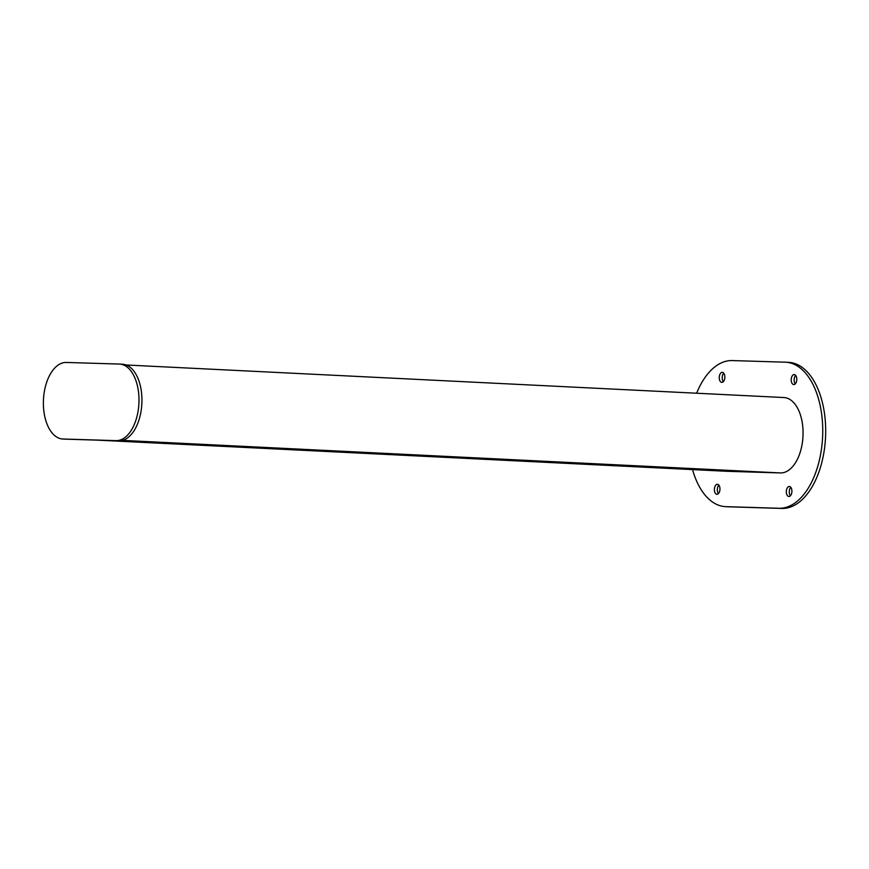 <?xml version="1.0" encoding="UTF-8"?>
<svg xmlns="http://www.w3.org/2000/svg" width="869" height="869" viewBox="0 0 869 869"><rect width="100%" height="100%" fill="white"/><g stroke="black" fill="none" stroke-linecap="round" stroke-linejoin="round"><path stroke-width="1.3" d="M717.381 484.283A5.008 2.781 92.8 0 1 717.414 484.283A5.008 2.781 92.8 0 1 719.945 489.399A5.008 2.781 92.8 0 1 716.947 494.298A5.008 2.781 92.8 0 1 716.914 494.298A5.008 2.781 92.8 0 1 714.394 489.182A5.008 2.781 92.8 0 1 717.381 484.283M789.334 486.477A5.008 2.781 92.8 0 1 789.367 486.477A5.008 2.781 92.8 0 1 791.898 491.604A5.008 2.781 92.8 0 1 788.9 496.492A5.008 2.781 92.8 0 1 788.867 496.492A5.008 2.781 92.8 0 1 786.336 491.376A5.008 2.781 92.8 0 1 789.334 486.477M794.223 374.561A5.008 2.781 92.8 0 1 794.255 374.561A5.008 2.781 92.8 0 1 796.786 379.677A5.008 2.781 92.8 0 1 793.788 384.576A5.008 2.781 92.8 0 1 793.755 384.576A5.008 2.781 92.8 0 1 791.224 379.46A5.008 2.781 92.8 0 1 794.223 374.561M722.269 372.356A5.008 2.781 92.8 0 1 722.302 372.356A5.008 2.781 92.8 0 1 724.833 377.483A5.008 2.781 92.8 0 1 721.835 382.371A5.008 2.781 92.8 0 1 721.802 382.371A5.008 2.781 92.8 0 1 719.271 377.255A5.008 2.781 92.8 0 1 722.269 372.356M692.528 469.597A73.115 40.571 -87.2 0 0 725.485 506.649A73.115 40.571 -87.2 0 0 725.908 506.66L778.885 508.278A73.115 40.571 -87.2 0 0 822.606 436.857A73.115 40.571 -87.2 0 0 785.685 362.21A73.115 40.571 -87.2 0 0 785.261 362.188L732.285 360.57A73.115 40.571 -87.2 0 0 696.645 393.222M725.485 506.649L728.418 506.79A73.115 40.571 -87.2 0 0 728.841 506.812L781.828 508.43A73.115 40.571 -87.2 0 0 825.55 437.009A73.115 40.571 -87.2 0 0 788.628 362.351L785.685 362.21M718.424 493.614A5.008 2.781 92.8 0 1 718.848 485.119M790.377 495.808A5.008 2.781 92.8 0 1 790.801 487.313M795.265 383.881A5.008 2.781 92.8 0 1 795.678 375.386M723.312 381.687A5.008 2.781 92.8 0 1 723.736 373.192M783.719 397.535A37.736 20.943 92.8 0 1 783.936 397.546A37.736 20.943 92.8 0 1 802.999 436.075A37.736 20.943 92.8 0 1 780.427 472.932L727.451 471.313A37.736 20.943 92.8 0 1 727.234 471.313A37.736 20.943 92.8 0 1 727.005 471.291M138.931 402.999A38.323 21.269 -87.2 0 0 119.574 364.078A38.323 21.269 -87.2 0 0 119.346 364.068L66.37 362.449A38.323 21.269 -87.2 0 0 43.45 399.881A38.323 21.269 -87.2 0 0 62.807 439.019A38.323 21.269 -87.2 0 0 63.024 439.019L116.011 440.637A38.323 21.269 -87.2 0 0 138.931 402.999M65.523 439.149A38.323 21.269 -87.2 0 0 65.74 439.16A38.323 21.269 -87.2 0 0 65.968 439.171L118.944 440.789A38.323 21.269 -87.2 0 0 141.875 403.151A38.323 21.269 -87.2 0 0 122.518 364.22A38.323 21.269 -87.2 0 0 122.29 364.209M728.841 506.812L725.908 506.66M781.828 508.43L778.885 508.278M780.427 472.932L122.475 440.377M727.451 471.313L97.143 440.127M116.011 440.637L118.944 440.789M63.024 439.019L65.968 439.171M783.936 397.546L126.19 364.991M727.234 471.313L97.035 440.116M119.574 364.078L122.518 364.22M62.807 439.019L65.74 439.16"/></g></svg>
